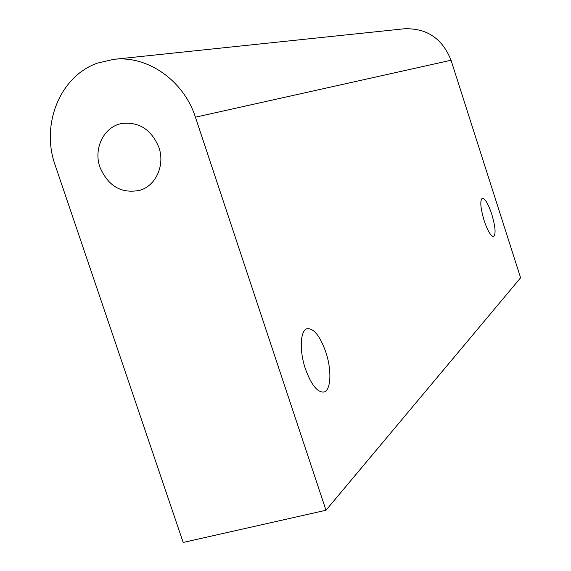 <?xml version="1.0" encoding="UTF-8"?>
<svg xmlns="http://www.w3.org/2000/svg" width="571" height="571" viewBox="0 0 571 571"><rect width="100%" height="100%" fill="white"/><g stroke="black" fill="none" stroke-linecap="round" stroke-linejoin="round"><path stroke-width="0.86" d="M99.968 167.274C108.269 186.339 121.623 193.997 140.023 190.264C156.011 185.582 165.176 165.055 158.881 147.347C151.358 129.481 138.953 121.53 121.666 123.507C103.879 126.712 93.201 148.624 99.968 167.274M491.767 214.232C495.435 226.766 496.042 234.203 493.601 236.544C490.889 236.38 487.727 231.055 484.129 220.57C480.454 207.923 479.84 200.478 482.281 198.237C485.043 198.451 488.205 203.783 491.767 214.232M325.763 351.95C331.915 369.944 331.101 390.621 323.814 392.049C317.355 392.491 311.224 384.754 305.406 368.837C299.097 350.401 300.232 329.974 307.262 328.675C313.886 328.311 320.053 336.069 325.763 351.95M183.177 542.45L55.216 165.319C40.584 124.728 59.912 76.143 97.52 63.103L113.572 59.363C147.411 55.173 183.783 80.511 195.418 117.191L325.991 510.253L183.177 542.45M113.572 59.363L404.254 28.786C426.794 28 442.389 38.485 451.04 60.248L520.609 277.806L325.991 510.253M451.04 60.248L195.418 117.191"/></g></svg>
